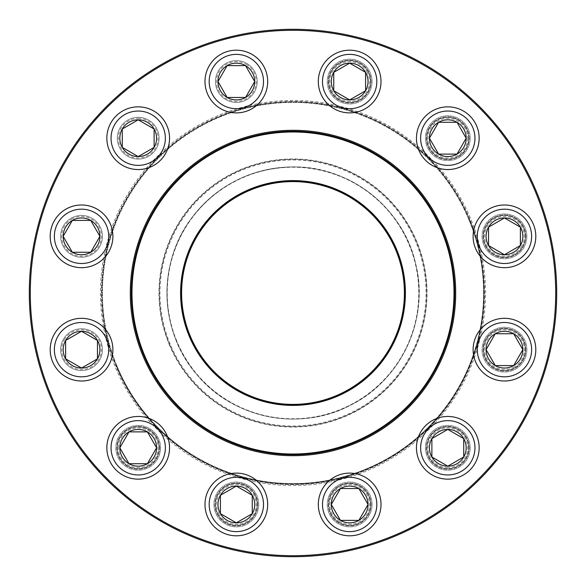 <?xml version="1.0" encoding="UTF-8"?>
<svg xmlns="http://www.w3.org/2000/svg" width="586" height="586" viewBox="0 0 586 586"><rect width="100%" height="100%" fill="white"/><g stroke="black" fill="none" stroke-linecap="round" stroke-linejoin="round"><path stroke-width="0.44" stroke-dasharray="2.93 2.2" d="M99.635 360.112A20.898 20.898 0 0 0 81.542 328.761A20.898 20.898 0 0 0 63.442 360.112A20.898 20.898 0 0 0 99.635 360.112A20.898 20.898 0 0 0 91.987 331.566A20.898 20.898 0 0 0 63.442 339.213A20.898 20.898 0 0 0 71.089 367.759A20.898 20.898 0 0 0 99.635 360.112M64.306 339.712A19.902 19.902 0 0 1 98.778 339.712A19.902 19.902 0 0 1 81.542 369.561A19.902 19.902 0 0 1 64.306 339.712M81.542 368.045A18.386 18.386 0 0 0 97.459 340.466A18.386 18.386 0 0 0 65.617 340.466A18.386 18.386 0 0 0 65.617 358.852M91.987 254.434A20.898 20.898 0 0 0 91.987 218.241A20.898 20.898 0 0 0 60.644 236.341A20.898 20.898 0 0 0 91.987 254.434A20.898 20.898 0 0 0 99.635 225.888A20.898 20.898 0 0 0 71.089 218.241A20.898 20.898 0 0 0 63.442 246.787A20.898 20.898 0 0 0 91.987 254.434M71.587 219.105A19.902 19.902 0 0 1 101.444 236.341A19.902 19.902 0 0 1 71.587 253.577A19.902 19.902 0 0 1 71.587 219.105M90.727 252.258A18.386 18.386 0 0 0 90.727 220.417A18.386 18.386 0 0 0 63.156 236.341A18.386 18.386 0 0 0 90.727 252.258M138.201 159.099A20.898 20.898 0 0 0 156.294 127.748A20.898 20.898 0 0 0 120.101 127.748A20.898 20.898 0 0 0 138.201 159.099A20.898 20.898 0 0 0 159.099 138.201A20.898 20.898 0 0 0 138.201 117.303A20.898 20.898 0 0 0 117.303 138.201A20.898 20.898 0 0 0 138.201 159.099M138.201 118.299A19.902 19.902 0 0 1 155.436 148.148A19.902 19.902 0 0 1 120.965 148.148A19.902 19.902 0 0 1 138.201 118.299M138.201 106.857A31.344 31.344 0 0 0 106.857 138.201A31.344 31.344 0 0 0 138.201 169.544A31.344 31.344 0 0 1 106.857 138.201A31.344 31.344 0 0 1 138.201 106.857M138.201 156.587A18.386 18.386 0 0 0 154.118 129.008A18.386 18.386 0 0 0 122.276 129.008A18.386 18.386 0 0 0 138.201 156.587M225.888 99.635A20.898 20.898 0 0 0 257.239 81.542A20.898 20.898 0 0 0 225.888 63.442A20.898 20.898 0 0 0 225.888 99.635A20.898 20.898 0 0 0 254.434 91.987A20.898 20.898 0 0 0 246.787 63.442A20.898 20.898 0 0 0 218.241 71.089A20.898 20.898 0 0 0 225.888 99.635M246.288 64.306A19.902 19.902 0 0 1 246.288 98.778A19.902 19.902 0 0 1 216.439 81.542A19.902 19.902 0 0 1 246.288 64.306M252.009 54.395A31.344 31.344 0 0 0 209.195 65.866A31.344 31.344 0 0 0 220.666 108.688A31.344 31.344 0 0 1 209.195 65.866A31.344 31.344 0 0 1 252.009 54.395M227.148 97.459A18.386 18.386 0 0 0 254.727 81.542A18.386 18.386 0 0 0 227.148 65.617A18.386 18.386 0 0 0 227.148 97.459M556.7 293A263.7 263.7 0 0 0 161.15 64.628A263.7 263.7 0 0 0 161.15 521.372A263.7 263.7 0 0 0 556.7 293M372.051 81.542A22.393 22.393 0 0 1 338.466 100.931A22.393 22.393 0 0 1 338.466 62.145A22.393 22.393 0 0 1 372.051 81.542A22.393 22.393 0 0 0 338.466 62.145A22.393 22.393 0 0 0 338.466 100.931A22.393 22.393 0 0 0 372.051 81.542M470.192 138.201A22.393 22.393 0 0 1 436.607 157.59A22.393 22.393 0 0 1 436.607 118.811A22.393 22.393 0 0 1 470.192 138.201A22.393 22.393 0 0 0 436.607 118.811A22.393 22.393 0 0 0 436.607 157.59A22.393 22.393 0 0 0 470.192 138.201M526.851 236.341A22.393 22.393 0 0 1 493.266 255.73A22.393 22.393 0 0 1 493.266 216.952A22.393 22.393 0 0 1 526.851 236.341A22.393 22.393 0 0 0 493.266 216.952A22.393 22.393 0 0 0 493.266 255.73A22.393 22.393 0 0 0 526.851 236.341M526.851 349.659A22.393 22.393 0 0 1 493.266 369.048A22.393 22.393 0 0 1 493.266 330.27A22.393 22.393 0 0 1 526.851 349.659A22.393 22.393 0 0 0 493.266 330.27A22.393 22.393 0 0 0 493.266 369.048A22.393 22.393 0 0 0 526.851 349.659M470.192 447.799A22.393 22.393 0 0 1 436.607 467.188A22.393 22.393 0 0 1 436.607 428.41A22.393 22.393 0 0 1 470.192 447.799A22.393 22.393 0 0 0 436.607 428.41A22.393 22.393 0 0 0 436.607 467.188A22.393 22.393 0 0 0 470.192 447.799M372.051 504.458A22.393 22.393 0 0 1 338.466 523.855A22.393 22.393 0 0 1 338.466 485.069A22.393 22.393 0 0 1 372.051 504.458A22.393 22.393 0 0 0 338.466 485.069A22.393 22.393 0 0 0 338.466 523.855A22.393 22.393 0 0 0 372.051 504.458M258.726 504.458A22.393 22.393 0 0 1 225.141 523.855A22.393 22.393 0 0 1 225.141 485.069A22.393 22.393 0 0 1 258.726 504.458A22.393 22.393 0 0 0 225.141 485.069A22.393 22.393 0 0 0 225.141 523.855A22.393 22.393 0 0 0 258.726 504.458M160.586 447.799A22.393 22.393 0 0 1 127.008 467.188A22.393 22.393 0 0 1 127.008 428.41A22.393 22.393 0 0 1 160.586 447.799A22.393 22.393 0 0 0 127.008 428.41A22.393 22.393 0 0 0 127.008 467.188A22.393 22.393 0 0 0 160.586 447.799M555.704 293A262.704 262.704 0 0 1 161.648 520.507A262.704 262.704 0 0 1 161.648 65.493A262.704 262.704 0 0 1 555.704 293M485.552 293A192.552 192.552 0 0 0 196.728 126.246A192.552 192.552 0 0 0 196.728 459.754A192.552 192.552 0 0 0 485.552 293M159.597 447.799A21.396 21.396 0 0 0 127.499 429.274A21.396 21.396 0 0 0 127.499 466.331A21.396 21.396 0 0 0 159.597 447.799A21.396 21.396 0 0 1 127.499 466.331A21.396 21.396 0 0 1 127.499 429.274A21.396 21.396 0 0 1 159.597 447.799M101.444 293A191.556 191.556 0 0 1 293 101.444A191.556 191.556 0 0 1 484.556 293A191.556 191.556 0 0 1 293 484.556A191.556 191.556 0 0 1 101.444 293A191.556 191.556 0 0 0 388.774 458.889A191.556 191.556 0 0 0 388.774 127.111A191.556 191.556 0 0 0 101.444 293M455.696 293A162.696 162.696 0 0 0 211.649 152.096A162.696 162.696 0 0 0 211.649 433.904A162.696 162.696 0 0 0 455.696 293M454.699 293A161.699 161.699 0 0 1 212.147 433.039A161.699 161.699 0 0 1 212.147 152.961A161.699 161.699 0 0 1 454.699 293M257.73 504.458A21.396 21.396 0 0 0 225.639 485.933A21.396 21.396 0 0 0 225.639 522.99A21.396 21.396 0 0 0 257.73 504.458A21.396 21.396 0 0 1 225.639 522.99A21.396 21.396 0 0 1 225.639 485.933A21.396 21.396 0 0 1 257.73 504.458M371.055 504.458A21.396 21.396 0 0 0 338.964 485.933A21.396 21.396 0 0 0 338.964 522.99A21.396 21.396 0 0 0 371.055 504.458A21.396 21.396 0 0 1 338.964 522.99A21.396 21.396 0 0 1 338.964 485.933A21.396 21.396 0 0 1 371.055 504.458M469.196 447.799A21.396 21.396 0 0 0 437.105 429.274A21.396 21.396 0 0 0 437.105 466.331A21.396 21.396 0 0 0 469.196 447.799A21.396 21.396 0 0 1 437.105 466.331A21.396 21.396 0 0 1 437.105 429.274A21.396 21.396 0 0 1 469.196 447.799M525.854 349.659A21.396 21.396 0 0 0 493.764 331.134A21.396 21.396 0 0 0 493.764 368.191A21.396 21.396 0 0 0 525.854 349.659A21.396 21.396 0 0 1 493.764 368.191A21.396 21.396 0 0 1 493.764 331.134A21.396 21.396 0 0 1 525.854 349.659M525.854 236.341A21.396 21.396 0 0 0 493.764 217.809A21.396 21.396 0 0 0 493.764 254.866A21.396 21.396 0 0 0 525.854 236.341A21.396 21.396 0 0 1 493.764 254.866A21.396 21.396 0 0 1 493.764 217.809A21.396 21.396 0 0 1 525.854 236.341M469.196 138.201A21.396 21.396 0 0 0 437.105 119.669A21.396 21.396 0 0 0 437.105 156.726A21.396 21.396 0 0 0 469.196 138.201A21.396 21.396 0 0 1 437.105 156.726A21.396 21.396 0 0 1 437.105 119.669A21.396 21.396 0 0 1 469.196 138.201M371.055 81.542A21.396 21.396 0 0 0 338.964 63.01A21.396 21.396 0 0 0 338.964 100.067A21.396 21.396 0 0 0 371.055 81.542A21.396 21.396 0 0 1 338.964 100.067A21.396 21.396 0 0 1 338.964 63.01A21.396 21.396 0 0 1 371.055 81.542M159.099 447.799A20.898 20.898 0 0 0 127.748 429.706A20.898 20.898 0 0 0 127.748 465.899A20.898 20.898 0 0 0 159.099 447.799A20.898 20.898 0 0 0 138.201 426.901A20.898 20.898 0 0 0 117.303 447.799A20.898 20.898 0 0 0 138.201 468.697A20.898 20.898 0 0 0 159.099 447.799M118.299 447.799A19.902 19.902 0 0 1 148.148 430.563A19.902 19.902 0 0 1 148.148 465.035A19.902 19.902 0 0 1 118.299 447.799M156.587 447.799A18.386 18.386 0 0 0 129.008 431.882A18.386 18.386 0 0 0 129.008 463.724A18.386 18.386 0 0 0 156.587 447.799M254.434 494.013A20.898 20.898 0 0 0 218.241 494.013A20.898 20.898 0 0 0 236.341 525.356A20.898 20.898 0 0 0 254.434 494.013A20.898 20.898 0 0 0 225.888 486.365A20.898 20.898 0 0 0 218.241 514.911A20.898 20.898 0 0 0 246.787 522.558A20.898 20.898 0 0 0 254.434 494.013M219.105 514.413A19.902 19.902 0 0 1 236.341 484.556A19.902 19.902 0 0 1 253.577 514.413A19.902 19.902 0 0 1 219.105 514.413M263.488 488.79A31.344 31.344 0 0 0 220.666 477.312A31.344 31.344 0 0 0 209.195 520.134A31.344 31.344 0 0 1 220.666 477.312A31.344 31.344 0 0 1 263.488 488.79M252.258 495.273A18.386 18.386 0 0 0 220.417 495.273A18.386 18.386 0 0 0 236.341 522.844A18.386 18.386 0 0 0 252.258 495.273M360.112 486.365A20.898 20.898 0 0 0 328.761 504.458A20.898 20.898 0 0 0 360.112 522.558A20.898 20.898 0 0 0 360.112 486.365A20.898 20.898 0 0 0 331.566 494.013A20.898 20.898 0 0 0 339.213 522.558A20.898 20.898 0 0 0 367.759 514.911A20.898 20.898 0 0 0 360.112 486.365M339.712 521.694A19.902 19.902 0 0 1 339.712 487.222A19.902 19.902 0 0 1 369.561 504.458A19.902 19.902 0 0 1 339.712 521.694M358.852 488.541A18.386 18.386 0 0 0 331.273 504.458A18.386 18.386 0 0 0 358.852 520.383A18.386 18.386 0 0 0 358.852 488.541M447.799 426.901A20.898 20.898 0 0 0 429.706 458.252A20.898 20.898 0 0 0 465.899 458.252A20.898 20.898 0 0 0 447.799 426.901A20.898 20.898 0 0 0 426.901 447.799A20.898 20.898 0 0 0 447.799 468.697A20.898 20.898 0 0 0 468.697 447.799A20.898 20.898 0 0 0 447.799 426.901M447.799 467.701A19.902 19.902 0 0 1 430.563 437.852A19.902 19.902 0 0 1 465.035 437.852A19.902 19.902 0 0 1 447.799 467.701M447.799 416.456A31.344 31.344 0 0 0 416.456 447.799A31.344 31.344 0 0 0 447.799 479.143A31.344 31.344 0 0 1 416.456 447.799A31.344 31.344 0 0 1 447.799 416.456M447.799 429.413A18.386 18.386 0 0 0 431.882 456.992A18.386 18.386 0 0 0 463.724 456.992A18.386 18.386 0 0 0 447.799 429.413M169.471 344.224A133.733 133.733 0 0 1 310.404 160.41A133.733 133.733 0 0 1 399.125 374.366A133.733 133.733 0 0 1 169.471 344.224A133.733 133.733 0 0 1 310.404 160.41A133.733 133.733 0 0 1 399.125 374.366A133.733 133.733 0 0 1 169.471 344.224A133.733 133.733 0 0 1 310.404 160.41A133.733 133.733 0 0 1 399.125 374.366A133.733 133.733 0 0 1 169.471 344.224M176.54 341.294A126.078 126.078 0 0 1 309.408 167.992A126.078 126.078 0 0 1 393.052 369.715A126.078 126.078 0 0 1 176.54 341.294A126.078 126.078 0 0 0 393.052 369.715A126.078 126.078 0 0 0 309.408 167.992A126.078 126.078 0 0 0 176.54 341.294A126.078 126.078 0 0 0 393.052 369.715A126.078 126.078 0 0 0 309.408 167.992A126.078 126.078 0 0 0 176.54 341.294M116.973 365.994A190.56 190.56 0 0 1 317.795 104.059A190.56 190.56 0 0 1 444.225 408.947A190.56 190.56 0 0 1 116.973 365.994M469.489 219.816A191.058 191.058 0 0 1 366.184 469.489A191.058 191.058 0 0 1 116.511 366.184A191.058 191.058 0 0 0 444.62 409.248A191.058 191.058 0 0 0 317.861 103.568A191.058 191.058 0 0 0 116.511 366.184A191.058 191.058 0 0 1 219.816 116.511A191.058 191.058 0 0 1 469.489 219.816M469.027 220.006A190.56 190.56 0 0 0 141.775 177.053A190.56 190.56 0 0 0 268.205 481.941A190.56 190.56 0 0 0 469.027 220.006M144.134 354.728A161.157 161.157 0 0 1 313.971 133.212A161.157 161.157 0 0 1 420.895 391.052A161.157 161.157 0 0 1 144.134 354.728M190.047 335.69A111.45 111.45 0 0 1 307.504 182.495A111.45 111.45 0 0 1 381.449 360.815A111.45 111.45 0 0 1 190.047 335.69A111.45 111.45 0 0 1 307.504 182.495A111.45 111.45 0 0 1 381.449 360.815A111.45 111.45 0 0 1 190.047 335.69M189.593 335.881A111.948 111.948 0 0 0 381.845 361.115A111.948 111.948 0 0 0 307.569 182.004A111.948 111.948 0 0 0 189.593 335.881M293 159.963A133.037 133.037 0 0 1 408.208 359.518A133.037 133.037 0 0 1 177.792 359.518A133.037 133.037 0 0 1 293 159.963M494.013 331.566A20.898 20.898 0 0 0 494.013 367.759A20.898 20.898 0 0 0 525.356 349.659A20.898 20.898 0 0 0 494.013 331.566A20.898 20.898 0 0 0 486.365 360.112A20.898 20.898 0 0 0 514.911 367.759A20.898 20.898 0 0 0 522.558 339.213A20.898 20.898 0 0 0 494.013 331.566M514.413 366.895A19.902 19.902 0 0 1 484.556 349.659A19.902 19.902 0 0 1 514.413 332.423A19.902 19.902 0 0 1 514.413 366.895M520.134 376.805A31.344 31.344 0 0 0 531.605 333.991A31.344 31.344 0 0 0 488.79 322.512A31.344 31.344 0 0 1 531.605 333.991A31.344 31.344 0 0 1 520.134 376.805M495.273 333.742A18.386 18.386 0 0 0 495.273 365.583A18.386 18.386 0 0 0 522.844 349.659A18.386 18.386 0 0 0 495.273 333.742M486.365 225.888A20.898 20.898 0 0 0 504.458 257.239A20.898 20.898 0 0 0 522.558 225.888A20.898 20.898 0 0 0 486.365 225.888A20.898 20.898 0 0 0 494.013 254.434A20.898 20.898 0 0 0 522.558 246.787A20.898 20.898 0 0 0 514.911 218.241A20.898 20.898 0 0 0 486.365 225.888M521.694 246.288A19.902 19.902 0 0 1 487.222 246.288A19.902 19.902 0 0 1 504.458 216.439A19.902 19.902 0 0 1 521.694 246.288M488.541 227.148A18.386 18.386 0 0 0 504.458 254.727A18.386 18.386 0 0 0 520.383 227.148A18.386 18.386 0 0 0 488.541 227.148M426.901 138.201A20.898 20.898 0 0 0 458.252 156.294A20.898 20.898 0 0 0 458.252 120.101A20.898 20.898 0 0 0 426.901 138.201A20.898 20.898 0 0 0 447.799 159.099A20.898 20.898 0 0 0 468.697 138.201A20.898 20.898 0 0 0 447.799 117.303A20.898 20.898 0 0 0 426.901 138.201M467.701 138.201A19.902 19.902 0 0 1 437.852 155.436A19.902 19.902 0 0 1 437.852 120.965A19.902 19.902 0 0 1 467.701 138.201M479.143 138.201A31.344 31.344 0 0 0 447.799 106.857A31.344 31.344 0 0 0 416.456 138.201A31.344 31.344 0 0 1 447.799 106.857A31.344 31.344 0 0 1 479.143 138.201M429.413 138.201A18.386 18.386 0 0 0 456.992 154.118A18.386 18.386 0 0 0 456.992 122.276A18.386 18.386 0 0 0 429.413 138.201M331.566 91.987A20.898 20.898 0 0 0 367.759 91.987A20.898 20.898 0 0 0 349.659 60.644A20.898 20.898 0 0 0 331.566 91.987A20.898 20.898 0 0 0 360.112 99.635A20.898 20.898 0 0 0 367.759 71.089A20.898 20.898 0 0 0 339.213 63.442A20.898 20.898 0 0 0 331.566 91.987M366.895 71.587A19.902 19.902 0 0 1 349.659 101.444A19.902 19.902 0 0 1 332.423 71.587A19.902 19.902 0 0 1 366.895 71.587M376.805 65.866A31.344 31.344 0 0 0 333.991 54.395A31.344 31.344 0 0 0 322.512 97.21A31.344 31.344 0 0 1 333.991 54.395A31.344 31.344 0 0 1 376.805 65.866M333.742 90.727A18.386 18.386 0 0 0 365.583 90.727A18.386 18.386 0 0 0 349.659 63.156A18.386 18.386 0 0 0 333.742 90.727M58.014 336.078A27.168 27.168 0 0 1 105.062 336.078A27.168 27.168 0 0 1 81.542 376.827A27.168 27.168 0 0 1 58.014 336.078M67.954 212.813A27.168 27.168 0 0 1 108.703 236.341A27.168 27.168 0 0 1 67.954 259.869A27.168 27.168 0 0 1 67.954 212.813M138.201 111.032A27.168 27.168 0 0 1 161.729 151.781A27.168 27.168 0 0 1 114.673 151.781A27.168 27.168 0 0 1 138.201 111.032M249.922 58.014A27.168 27.168 0 0 1 249.922 105.062A27.168 27.168 0 0 1 209.173 81.542A27.168 27.168 0 0 1 249.922 58.014M111.032 447.799A27.168 27.168 0 0 1 151.781 424.271A27.168 27.168 0 0 1 151.781 471.327A27.168 27.168 0 0 1 111.032 447.799M212.813 518.046A27.168 27.168 0 0 1 236.341 477.297A27.168 27.168 0 0 1 259.869 518.046A27.168 27.168 0 0 1 212.813 518.046M336.078 527.986A27.168 27.168 0 0 1 336.078 480.938A27.168 27.168 0 0 1 376.827 504.458A27.168 27.168 0 0 1 336.078 527.986M447.799 474.968A27.168 27.168 0 0 1 424.271 434.219A27.168 27.168 0 0 1 471.327 434.219A27.168 27.168 0 0 1 447.799 474.968M169.193 344.341A134.026 134.026 0 0 0 399.366 374.549A134.026 134.026 0 0 0 310.441 160.11A134.026 134.026 0 0 0 169.193 344.341M190.098 335.675A111.399 111.399 0 0 1 307.496 182.546A111.399 111.399 0 0 1 381.405 360.778A111.399 111.399 0 0 1 190.098 335.675M176.811 341.177A125.778 125.778 0 0 1 309.371 168.292A125.778 125.778 0 0 1 392.818 369.532A125.778 125.778 0 0 1 176.811 341.177M518.046 373.187A27.168 27.168 0 0 1 477.297 349.659A27.168 27.168 0 0 1 518.046 326.131A27.168 27.168 0 0 1 518.046 373.187M527.986 249.922A27.168 27.168 0 0 1 480.938 249.922A27.168 27.168 0 0 1 504.458 209.173A27.168 27.168 0 0 1 527.986 249.922M474.968 138.201A27.168 27.168 0 0 1 434.219 161.729A27.168 27.168 0 0 1 434.219 114.673A27.168 27.168 0 0 1 474.968 138.201M373.187 67.954A27.168 27.168 0 0 1 349.659 108.703A27.168 27.168 0 0 1 326.131 67.954A27.168 27.168 0 0 1 373.187 67.954M293 166.922C349.388 165.743 403.739 208.557 415.591 263.568C429.999 317.964 401.014 380.79 350.238 405.336C300.53 431.985 232.671 418.514 197.13 374.879C159.597 332.951 156.901 263.817 190.999 218.893C216.703 185.286 250.705 167.962 293 166.922"/><path stroke-width="0.88" d="M65.617 340.466A18.386 18.386 0 0 1 97.459 340.466A18.386 18.386 0 0 1 81.542 368.045A18.386 18.386 0 0 1 65.617 340.466L81.542 331.273L97.459 340.466L97.459 358.852L81.542 368.045L65.617 358.852A18.386 18.386 0 0 0 81.542 368.045L97.459 358.852L97.459 340.466L81.542 331.273L65.617 340.466L65.617 358.852L65.617 340.466M108.688 365.334A31.344 31.344 0 0 0 97.21 322.512A31.344 31.344 0 0 0 54.395 333.991A31.344 31.344 0 0 0 65.866 376.805A31.344 31.344 0 0 0 108.688 365.334A31.344 31.344 0 0 1 54.395 365.334A31.344 31.344 0 0 1 81.542 318.315A31.344 31.344 0 0 1 108.688 365.334A31.344 31.344 0 0 1 54.395 365.334A31.344 31.344 0 0 1 81.542 318.315A31.344 31.344 0 0 1 108.688 365.334A31.344 31.344 0 0 0 97.21 322.512A31.344 31.344 0 0 0 54.395 333.991A31.344 31.344 0 0 0 65.866 376.805A31.344 31.344 0 0 0 108.688 365.334M65.617 358.852L81.542 368.045M72.349 220.417A18.386 18.386 0 0 1 99.92 236.341A18.386 18.386 0 0 1 72.349 252.258A18.386 18.386 0 0 1 72.349 220.417L90.727 220.417L99.92 236.341L90.727 252.258L72.349 252.258L63.156 236.341L72.349 220.417L63.156 236.341L72.349 252.258L90.727 252.258L99.92 236.341L90.727 220.417L72.349 220.417M97.21 263.488A31.344 31.344 0 0 0 108.688 220.666A31.344 31.344 0 0 0 65.866 209.195A31.344 31.344 0 0 0 54.395 252.009A31.344 31.344 0 0 0 97.21 263.488A31.344 31.344 0 0 1 50.191 236.341A31.344 31.344 0 0 1 97.21 209.195A31.344 31.344 0 0 1 97.21 263.488A31.344 31.344 0 0 1 50.191 236.341A31.344 31.344 0 0 1 97.21 209.195A31.344 31.344 0 0 1 97.21 263.488A31.344 31.344 0 0 0 108.688 220.666A31.344 31.344 0 0 0 65.866 209.195A31.344 31.344 0 0 0 54.395 252.009A31.344 31.344 0 0 0 97.21 263.488M138.201 119.815A18.386 18.386 0 0 1 154.118 147.394A18.386 18.386 0 0 1 122.276 147.394A18.386 18.386 0 0 1 138.201 119.815L154.118 129.008L154.118 147.394L138.201 156.587L122.276 147.394L122.276 129.008L138.201 119.815L122.276 129.008L122.276 147.394L138.201 156.587L154.118 147.394L154.118 129.008L138.201 119.815M138.201 169.544A31.344 31.344 0 0 0 169.544 138.201A31.344 31.344 0 0 0 138.201 106.857A31.344 31.344 0 0 1 169.544 138.201A31.344 31.344 0 0 1 138.201 169.544A31.344 31.344 0 0 1 111.054 122.525A31.344 31.344 0 0 1 165.347 122.525A31.344 31.344 0 0 1 138.201 169.544A31.344 31.344 0 0 1 111.054 122.525A31.344 31.344 0 0 1 165.347 122.525A31.344 31.344 0 0 1 138.201 169.544M245.534 65.617A18.386 18.386 0 0 1 245.534 97.459A18.386 18.386 0 0 1 217.955 81.542A18.386 18.386 0 0 1 245.534 65.617L254.727 81.542L245.534 97.459L227.148 97.459L217.955 81.542L227.148 65.617L245.534 65.617L227.148 65.617L217.955 81.542L227.148 97.459L245.534 97.459L254.727 81.542L245.534 65.617M220.666 108.688A31.344 31.344 0 0 0 263.488 97.21A31.344 31.344 0 0 0 252.009 54.395A31.344 31.344 0 0 1 263.488 97.21A31.344 31.344 0 0 1 220.666 108.688A31.344 31.344 0 0 1 220.666 54.395A31.344 31.344 0 0 1 267.685 81.542A31.344 31.344 0 0 1 220.666 108.688A31.344 31.344 0 0 1 220.666 54.395A31.344 31.344 0 0 1 267.685 81.542A31.344 31.344 0 0 1 220.666 108.688M556.7 293A263.7 263.7 0 0 1 161.15 521.372A263.7 263.7 0 0 1 161.15 64.628A263.7 263.7 0 0 1 556.7 293M555.704 293A262.704 262.704 0 0 0 161.648 65.493A262.704 262.704 0 0 0 161.648 520.507A262.704 262.704 0 0 0 555.704 293M455.696 293A162.696 162.696 0 0 1 211.649 433.904A162.696 162.696 0 0 1 211.649 152.096A162.696 162.696 0 0 1 455.696 293M454.699 293A161.699 161.699 0 0 0 212.147 152.961A161.699 161.699 0 0 0 212.147 433.039A161.699 161.699 0 0 0 454.699 293M119.815 447.799A18.386 18.386 0 0 1 147.394 431.882A18.386 18.386 0 0 1 147.394 463.724A18.386 18.386 0 0 1 119.815 447.799L129.008 431.882L147.394 431.882L156.587 447.799L147.394 463.724L129.008 463.724L119.815 447.799L129.008 463.724L147.394 463.724L156.587 447.799L147.394 431.882L129.008 431.882L119.815 447.799M169.544 447.799A31.344 31.344 0 0 0 138.201 416.456A31.344 31.344 0 0 0 106.857 447.799A31.344 31.344 0 0 0 138.201 479.143A31.344 31.344 0 0 0 169.544 447.799A31.344 31.344 0 0 1 122.525 474.946A31.344 31.344 0 0 1 122.525 420.653A31.344 31.344 0 0 1 169.544 447.799A31.344 31.344 0 0 1 122.525 474.946A31.344 31.344 0 0 1 122.525 420.653A31.344 31.344 0 0 1 169.544 447.799A31.344 31.344 0 0 0 138.201 416.456A31.344 31.344 0 0 0 106.857 447.799A31.344 31.344 0 0 0 138.201 479.143A31.344 31.344 0 0 0 169.544 447.799M220.417 513.651A18.386 18.386 0 0 1 236.341 486.08A18.386 18.386 0 0 1 252.258 513.651A18.386 18.386 0 0 1 220.417 513.651L220.417 495.273L236.341 486.08L252.258 495.273L252.258 513.651L236.341 522.844L220.417 513.651L236.341 522.844L252.258 513.651L252.258 495.273L236.341 486.08L220.417 495.273L220.417 513.651M209.195 520.134A31.344 31.344 0 0 0 252.009 531.605A31.344 31.344 0 0 0 263.488 488.79A31.344 31.344 0 0 1 236.341 535.809A31.344 31.344 0 0 1 209.195 488.79A31.344 31.344 0 0 1 263.488 488.79A31.344 31.344 0 0 1 236.341 535.809A31.344 31.344 0 0 1 209.195 488.79A31.344 31.344 0 0 1 263.488 488.79A31.344 31.344 0 0 1 252.009 531.605A31.344 31.344 0 0 1 209.195 520.134M340.466 520.383A18.386 18.386 0 0 1 340.466 488.541A18.386 18.386 0 0 1 368.045 504.458A18.386 18.386 0 0 1 340.466 520.383L331.273 504.458L340.466 488.541L358.852 488.541L368.045 504.458L358.852 520.383L340.466 520.383L358.852 520.383L368.045 504.458L358.852 488.541L340.466 488.541L331.273 504.458L340.466 520.383M365.334 477.312A31.344 31.344 0 0 0 322.512 488.79A31.344 31.344 0 0 0 333.991 531.605A31.344 31.344 0 0 0 376.805 520.134A31.344 31.344 0 0 0 365.334 477.312A31.344 31.344 0 0 1 365.334 531.605A31.344 31.344 0 0 1 318.315 504.458A31.344 31.344 0 0 1 365.334 477.312A31.344 31.344 0 0 1 365.334 531.605A31.344 31.344 0 0 1 318.315 504.458A31.344 31.344 0 0 1 365.334 477.312A31.344 31.344 0 0 0 322.512 488.79A31.344 31.344 0 0 0 333.991 531.605A31.344 31.344 0 0 0 376.805 520.134A31.344 31.344 0 0 0 365.334 477.312M447.799 466.185A18.386 18.386 0 0 1 431.882 438.606A18.386 18.386 0 0 1 463.724 438.606A18.386 18.386 0 0 1 447.799 466.185L431.882 456.992L431.882 438.606L447.799 429.413L463.724 438.606L463.724 456.992L447.799 466.185L463.724 456.992L463.724 438.606L447.799 429.413L431.882 438.606L431.882 456.992L447.799 466.185M447.799 479.143A31.344 31.344 0 0 0 479.143 447.799A31.344 31.344 0 0 0 447.799 416.456A31.344 31.344 0 0 1 474.946 463.475A31.344 31.344 0 0 1 420.653 463.475A31.344 31.344 0 0 1 447.799 416.456A31.344 31.344 0 0 1 474.946 463.475A31.344 31.344 0 0 1 420.653 463.475A31.344 31.344 0 0 1 447.799 416.456A31.344 31.344 0 0 1 479.143 447.799A31.344 31.344 0 0 1 447.799 479.143M143.863 354.845A161.458 161.458 0 0 1 314.008 132.919A161.458 161.458 0 0 1 421.129 391.236A161.458 161.458 0 0 1 143.863 354.845A161.458 161.458 0 0 1 314.008 132.919A161.458 161.458 0 0 1 421.129 391.236A161.458 161.458 0 0 1 143.863 354.845M189.175 336.056A112.395 112.395 0 0 1 307.628 181.557A112.395 112.395 0 0 1 382.197 361.386A112.395 112.395 0 0 1 189.175 336.056M189.82 335.785A111.699 111.699 0 0 1 307.533 182.253A111.699 111.699 0 0 1 381.647 360.961A111.699 111.699 0 0 1 189.82 335.785M190.098 335.675A111.399 111.399 0 0 1 307.496 182.546A111.399 111.399 0 0 1 381.405 360.778A111.399 111.399 0 0 1 190.098 335.675M144.134 354.728A161.157 161.157 0 0 1 231.272 144.134A161.157 161.157 0 0 1 441.866 231.272A161.157 161.157 0 0 1 354.728 441.866A161.157 161.157 0 0 1 144.134 354.728A161.157 161.157 0 0 1 231.272 144.134A161.157 161.157 0 0 1 441.866 231.272A161.157 161.157 0 0 1 354.728 441.866A161.157 161.157 0 0 1 144.134 354.728M513.651 365.583A18.386 18.386 0 0 1 486.08 349.659A18.386 18.386 0 0 1 513.651 333.742A18.386 18.386 0 0 1 513.651 365.583L495.273 365.583L486.08 349.659L495.273 333.742L513.651 333.742L522.844 349.659L513.651 365.583L522.844 349.659L513.651 333.742L495.273 333.742L486.08 349.659L495.273 365.583L513.651 365.583M488.79 322.512A31.344 31.344 0 0 0 477.312 365.334A31.344 31.344 0 0 0 520.134 376.805A31.344 31.344 0 0 1 477.312 365.334A31.344 31.344 0 0 1 488.79 322.512A31.344 31.344 0 0 1 535.809 349.659A31.344 31.344 0 0 1 488.79 376.805A31.344 31.344 0 0 1 488.79 322.512A31.344 31.344 0 0 1 535.809 349.659A31.344 31.344 0 0 1 488.79 376.805A31.344 31.344 0 0 1 488.79 322.512M520.383 245.534A18.386 18.386 0 0 1 488.541 245.534A18.386 18.386 0 0 1 504.458 217.955A18.386 18.386 0 0 1 520.383 245.534L504.458 254.727L488.541 245.534L488.541 227.148L504.458 217.955L520.383 227.148L520.383 245.534L520.383 227.148L504.458 217.955L488.541 227.148L488.541 245.534L504.458 254.727L520.383 245.534M477.312 220.666A31.344 31.344 0 0 0 488.79 263.488A31.344 31.344 0 0 0 531.605 252.009A31.344 31.344 0 0 0 520.134 209.195A31.344 31.344 0 0 0 477.312 220.666A31.344 31.344 0 0 1 531.605 220.666A31.344 31.344 0 0 1 504.458 267.685A31.344 31.344 0 0 1 477.312 220.666A31.344 31.344 0 0 1 531.605 220.666A31.344 31.344 0 0 1 504.458 267.685A31.344 31.344 0 0 1 477.312 220.666A31.344 31.344 0 0 0 488.79 263.488A31.344 31.344 0 0 0 531.605 252.009A31.344 31.344 0 0 0 520.134 209.195A31.344 31.344 0 0 0 477.312 220.666M466.185 138.201A18.386 18.386 0 0 1 438.606 154.118A18.386 18.386 0 0 1 438.606 122.276A18.386 18.386 0 0 1 466.185 138.201L456.992 154.118L438.606 154.118L429.413 138.201L438.606 122.276L456.992 122.276L466.185 138.201L456.992 122.276L438.606 122.276L429.413 138.201L438.606 154.118L456.992 154.118L466.185 138.201M416.456 138.201A31.344 31.344 0 0 0 447.799 169.544A31.344 31.344 0 0 0 479.143 138.201A31.344 31.344 0 0 1 447.799 169.544A31.344 31.344 0 0 1 416.456 138.201A31.344 31.344 0 0 1 463.475 111.054A31.344 31.344 0 0 1 463.475 165.347A31.344 31.344 0 0 1 416.456 138.201A31.344 31.344 0 0 1 463.475 111.054A31.344 31.344 0 0 1 463.475 165.347A31.344 31.344 0 0 1 416.456 138.201M365.583 72.349A18.386 18.386 0 0 1 349.659 99.92A18.386 18.386 0 0 1 333.742 72.349A18.386 18.386 0 0 1 365.583 72.349L365.583 90.727L349.659 99.92L333.742 90.727L333.742 72.349L349.659 63.156L365.583 72.349L349.659 63.156L333.742 72.349L333.742 90.727L349.659 99.92L365.583 90.727L365.583 72.349M322.512 97.21A31.344 31.344 0 0 0 365.334 108.688A31.344 31.344 0 0 0 376.805 65.866A31.344 31.344 0 0 1 365.334 108.688A31.344 31.344 0 0 1 322.512 97.21A31.344 31.344 0 0 1 349.659 50.191A31.344 31.344 0 0 1 376.805 97.21A31.344 31.344 0 0 1 322.512 97.21A31.344 31.344 0 0 1 349.659 50.191A31.344 31.344 0 0 1 376.805 97.21A31.344 31.344 0 0 1 322.512 97.21M105.062 363.247A27.168 27.168 0 0 0 81.542 322.498A27.168 27.168 0 0 0 58.014 363.247A27.168 27.168 0 0 0 105.062 363.247M95.122 259.869A27.168 27.168 0 0 0 95.122 212.813A27.168 27.168 0 0 0 54.373 236.341A27.168 27.168 0 0 0 95.122 259.869M138.201 165.369A27.168 27.168 0 0 0 161.729 124.62A27.168 27.168 0 0 0 114.673 124.62A27.168 27.168 0 0 0 138.201 165.369M222.753 105.062A27.168 27.168 0 0 0 263.502 81.542A27.168 27.168 0 0 0 222.753 58.014A27.168 27.168 0 0 0 222.753 105.062M165.369 447.799A27.168 27.168 0 0 0 124.62 424.271A27.168 27.168 0 0 0 124.62 471.327A27.168 27.168 0 0 0 165.369 447.799M259.869 490.878A27.168 27.168 0 0 0 212.813 490.878A27.168 27.168 0 0 0 236.341 531.627A27.168 27.168 0 0 0 259.869 490.878M363.247 480.938A27.168 27.168 0 0 0 322.498 504.458A27.168 27.168 0 0 0 363.247 527.986A27.168 27.168 0 0 0 363.247 480.938M447.799 420.631A27.168 27.168 0 0 0 424.271 461.38A27.168 27.168 0 0 0 471.327 461.38A27.168 27.168 0 0 0 447.799 420.631M441.727 231.324A161.004 161.004 0 0 0 231.324 144.273A161.004 161.004 0 0 0 144.273 354.677A161.004 161.004 0 0 0 354.677 441.727A161.004 161.004 0 0 0 441.727 231.324M490.878 326.131A27.168 27.168 0 0 0 490.878 373.187A27.168 27.168 0 0 0 531.627 349.659A27.168 27.168 0 0 0 490.878 326.131M480.938 222.753A27.168 27.168 0 0 0 504.458 263.502A27.168 27.168 0 0 0 527.986 222.753A27.168 27.168 0 0 0 480.938 222.753M420.631 138.201A27.168 27.168 0 0 0 461.38 161.729A27.168 27.168 0 0 0 461.38 114.673A27.168 27.168 0 0 0 420.631 138.201M326.131 95.122A27.168 27.168 0 0 0 373.187 95.122A27.168 27.168 0 0 0 349.659 54.373A27.168 27.168 0 0 0 326.131 95.122"/></g></svg>
